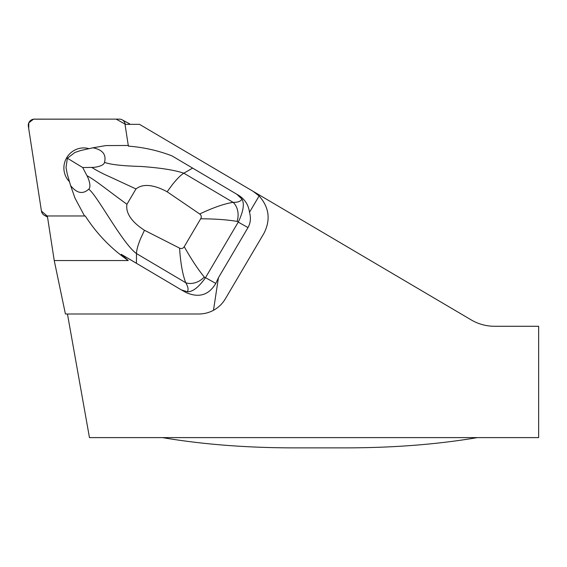 <?xml version="1.0" encoding="UTF-8"?>
<svg xmlns="http://www.w3.org/2000/svg" width="567" height="567" viewBox="0 0 567 567"><rect width="100%" height="100%" fill="white"/><g stroke="black" fill="none" stroke-linecap="round" stroke-linejoin="round"><path stroke-width="0.85" d="M67.452 313.998L89.466 437.611L538.65 437.611L538.65 326.28L494.594 326.28A46.047 46.047 0 0 1 471.205 319.901L253.088 191.313L259.119 195.962C269.197 207.331 270.806 219.798 263.946 233.349L225.319 298.887C222.406 303.756 218.465 307.562 213.483 310.298L218.437 277.738L215.786 283.415L205.502 277.667L205.219 278.121C198.393 287.512 192.419 292.055 187.28 291.743L181.291 289.865L121.267 254.314L128.255 260.551C111.019 248.594 96.695 233.732 85.277 215.97L47.352 215.97L54.234 260.551L128.255 260.551M213.483 310.298C208.918 312.736 204.049 313.969 198.875 313.998L65.418 313.998L54.234 260.551M253.088 191.313L139.503 124.35L125.016 124.35L128.376 146.13C143.401 147.257 157.917 150.496 171.936 155.861L238.608 195.317L171.936 155.861M259.119 195.962L249.501 212.285C251.068 217.99 250.564 223.086 247.999 227.58L218.437 277.738M89.005 148.674A19.788 19.321 -61.6 0 0 66.693 157.746A19.788 19.321 -61.6 0 0 69.486 181.709A19.788 19.321 -61.6 0 1 68.685 154.954A19.788 19.321 -61.6 0 1 89.005 148.674M66.027 167.548L67.175 173.757L70.627 185.629C76.807 193.319 82.817 194.524 88.665 189.243C91.521 187.11 88.813 178.896 86.942 175.642L82.718 167.541L67.374 158.228L66.027 167.548M82.718 167.541L91.79 167.414C95.518 167.52 103.995 165.954 104.519 162.339C106.461 154.529 102.599 149.681 92.924 147.803L80.897 150.475L74.922 152.459L67.374 158.228M249.501 212.285C248.495 204.893 244.859 199.237 238.608 195.317M181.291 289.865L185.919 292.452C198.854 298.178 208.812 295.166 215.786 283.415M136.441 263.265L121.267 254.314M162.46 437.611C202.341 444.365 245.872 447.781 293.047 447.873L346.77 447.873C393.952 447.781 437.476 444.365 477.357 437.611M128.475 145.478L105.873 145.577L92.924 147.803M84.603 216.084L74.95 198.039L70.627 185.629M179.576 248.126C181.504 248.991 183.056 248.509 184.24 246.68C191.391 259.402 198.074 269.516 204.283 277.022A15.352 11.354 148.4 0 1 185.714 282.706C182.581 274.463 180.533 262.932 179.576 248.126L144.457 230.266C136.137 224.929 125.08 215.58 126.944 204.269L135.974 188.946C144.939 181.844 158.512 187.067 167.145 191.781L172.411 184.58C177.102 178.718 180.916 174.927 183.857 173.204C174.608 170.079 160.305 167.832 140.956 166.457C122.437 165.947 110.296 164.572 104.519 162.339M167.145 191.781L199.697 213.986C213.142 207.628 224.27 203.744 233.087 202.341L183.857 173.204L192.56 168.123M236.935 194.382L241.903 199.074C244.568 203.581 243.434 211.108 238.501 221.654L237.07 221.399C227.445 219.755 215.318 218.876 200.683 218.777L184.24 246.68M205.502 277.667L238.501 221.654M144.457 230.266L140.744 238.303C137.972 244.979 136.548 250.068 136.484 253.569L136.441 263.315M187.28 291.743C188.683 289.772 188.159 286.76 185.714 282.706L136.484 253.569C122.578 243.881 96.071 193.368 88.665 189.243M126.944 204.269C106.227 189.307 96.936 181.249 86.942 175.642M135.974 188.946L109.615 176.72C103.095 173.885 97.148 170.787 91.79 167.414M204.283 277.022L205.219 278.121M199.697 213.986C201.391 215.262 201.717 216.856 200.683 218.777M241.903 199.074C240.798 201.356 237.864 202.44 233.087 202.341A15.352 11.276 91.8 0 1 237.07 221.399M122.174 119.828A6.095 5.946 -61.6 0 0 119.396 119.127L34.381 119.127A6.095 5.946 -61.6 0 0 28.35 126.243L41.441 211.08L28.711 128.581L28.818 122.777L33.531 119.19L116.122 119.127L125.187 124.138A6.095 5.946 -61.6 0 0 122.174 119.828L129.113 123.578A6.095 5.946 118.4 0 1 130.212 124.35M47.231 216.084L41.441 211.066A6.095 5.946 -61.6 0 0 47.231 216.084L47.38 216.169M247.999 227.58L238.239 222.122M125.59 124.35L125.187 124.138M47.515 217.041L44.453 215.382"/></g></svg>
